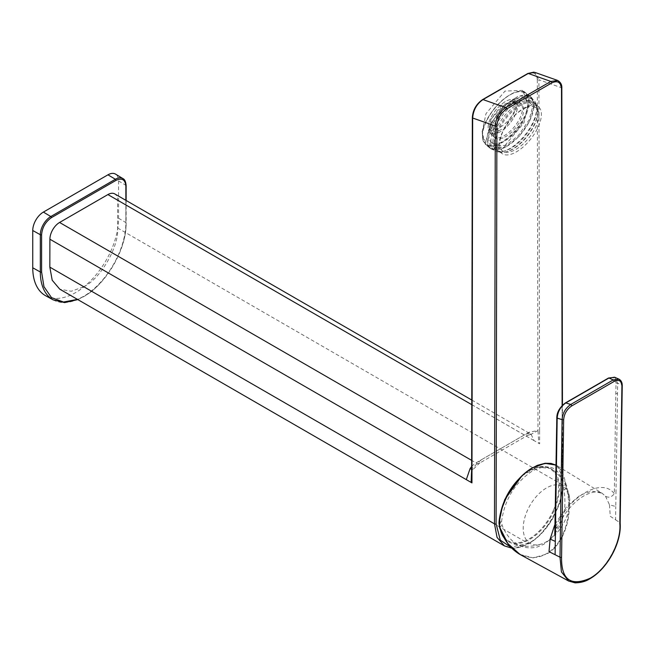 <?xml version="1.0" encoding="UTF-8"?>
<svg xmlns="http://www.w3.org/2000/svg" width="655" height="655" viewBox="0 0 655 655"><rect width="100%" height="100%" fill="white"/><g stroke="black" fill="none" stroke-linecap="round" stroke-linejoin="round"><path stroke-width="0.49" stroke-dasharray="3.27 2.46" d="M504.98 145.402L523.984 122.796L528.102 103.326L522.518 90.374L504.98 91.086L485.977 113.692L481.859 133.161L487.451 146.114L504.98 145.402M514.519 98.537A32.758 15.343 -52 0 1 530.656 96.735A32.758 15.343 -52 0 1 529.879 120.389A32.758 15.343 -52 0 1 506.479 146.564A32.758 15.343 -52 0 1 490.333 148.366A32.758 15.343 -52 0 1 491.111 124.712A32.758 15.343 -52 0 1 514.519 98.537M504.416 545.893L515.411 548.03L528.389 543.519L83.734 286.8L71.256 291.254L59.769 289.174M83.734 286.8C100.526 278.866 119.185 246.493 117.622 228.006L117.572 200.143A13.698 7.909 120 0 0 114.731 193.896M117.622 228.006L562.277 484.725C563.84 503.212 545.181 535.577 528.389 543.519M557.749 80.491L561.499 87.745L562.277 484.725A1.138 0.663 179.9 0 1 562.612 485.191A1.138 0.663 179.9 0 1 562.277 485.658C562.375 488.867 561.384 497.309 559.779 501.763L557.413 508.485L552.378 518.719L548.497 524.712L541.71 532.949C538.123 536.838 533.948 540.203 529.191 543.052L510.843 547.212M471.641 469.43L472.787 469.733L471.977 468.669L471.485 473.025L472.787 469.733L479.411 463.224A6.845 3.955 -120 0 0 480.827 460.088L471.977 468.669L471.977 469.602M471.649 466.573A13.698 7.909 -60 0 1 475.988 462.88L524.295 434.994A13.698 7.909 -60 0 1 530.198 433.897L531.139 434.314L533.981 440.553L539.63 443.82L539.605 430.556L537.984 430.556L538.819 443.353M471.977 468.669L472.664 117.081C473.295 109.868 476.521 104.21 482.35 100.125L527.611 73.999C533.44 71.346 536.674 73.27 537.297 79.771A1.138 0.663 179.9 0 1 538.909 79.771L534.824 72.377L533.923 72.14M530.198 433.897L531.115 434.306L537.984 430.556L529.134 432.194L480.827 460.088M539.605 430.556L538.909 79.771L561.499 87.745A1.138 0.663 179.9 0 1 561.826 88.212M504.194 537.96A42.264 24.399 120 0 0 509.344 542.143A42.264 24.399 120 0 0 554.155 510.384A42.264 24.399 120 0 0 551.567 469.013L551.567 469.013A42.264 24.399 120 0 0 518.572 479.272M553.475 510.122A41.65 24.047 120 0 0 545.902 467.203A41.65 24.047 120 0 0 504.948 499.593A41.65 24.047 120 0 0 512.521 542.512A41.65 24.047 120 0 0 553.475 510.122M556.021 533.89A32.93 19.011 -60 0 1 542.397 543.683A32.93 19.011 -60 0 1 523.394 531.459A32.93 19.011 -60 0 1 536.985 495.794A32.93 19.011 -60 0 1 569.432 496.867A32.93 19.011 -60 0 1 556.021 533.89M501.132 510.703A42.264 24.399 120 0 0 500.494 529.936M499.085 523.386L501.558 521.626L502.148 525.457C509.672 542.962 521.249 550.192 536.871 547.138L543.699 544.362L549.938 539.589C562.588 526.325 567.23 509.729 563.873 489.825L563.284 485.994L565.74 484.569C562.727 464.338 551.625 458.795 532.417 467.948M501.558 521.626C504.596 499.585 514.887 482.694 532.417 470.953C549.954 462.446 560.246 467.457 563.284 485.994M499.11 524.352L499.634 526.907C503.417 538.68 509.696 547.433 518.449 553.156C528.176 558.78 537.501 558.952 546.409 553.696C565.257 543.126 573.043 511.58 566.379 488.376L565.74 484.569L566.411 484.561L556.963 465.623L556.07 465.107L601.929 493.109L605.482 496.195C608.626 498.046 611.565 497.235 614.308 493.764L615.987 383.142C615.626 377.894 613.055 376.355 608.266 378.533L565.126 403.439C560.328 406.796 557.659 411.356 557.127 417.129L555.44 527.75C568.212 496.449 602.264 476.791 614.308 493.764L615.978 493.19L617.657 383.191L615.987 383.142M568.483 580.96L578.07 582.672L589.303 578.692C607.021 569.13 621.718 540.899 619.867 522.633L621.963 385.091L617.657 383.191L614.668 377.255L614.062 377.043M557.184 418.103L557.127 417.129M555.505 528.102L557.168 527.75L555.137 526.014M519.996 554.441L533.17 557.888L546.712 554.097C565.511 543.535 573.764 512.095 567.025 488.237L566.411 484.561M555.17 524.139L566.673 506.569L580.224 495.172L591.694 491.103L602.06 493.19C601.929 493.551 597.679 488.573 583.933 495.843C572.838 502.573 563.922 513.209 557.168 527.75L555.44 532.286M605.482 496.195L609.494 504.825L615.774 506.495L615.978 493.19M609.494 504.825L610.255 516.287L615.577 519.8L615.774 506.495M622.25 385.541A1.138 0.671 0.9 0 0 621.963 385.091L618.983 379.163M520.995 103.596A21.509 10.071 128 0 0 520.267 102.892A21.509 10.071 128 0 0 520.176 102.827A21.509 10.071 128 0 0 512.243 102.802A21.509 10.071 128 0 0 495.606 118.817A21.509 10.071 128 0 0 493.076 136.101A21.509 10.071 128 0 0 493.706 136.723A21.509 10.071 128 0 0 493.796 136.797A21.509 10.071 128 0 0 501.82 136.887A21.509 10.071 128 0 0 518.457 120.88A21.509 10.071 128 0 0 520.995 103.596A21.517 18.913 -40 0 0 516.238 101.099A20.542 9.62 128 0 0 515.542 100.428A20.542 9.62 128 0 0 514.126 99.675A20.542 9.62 128 0 0 496.613 109.123A20.542 9.62 128 0 0 489.179 131.614A20.542 9.62 128 0 0 489.572 132.146A20.542 9.62 128 0 0 490.259 132.809A20.542 9.62 128 0 0 497.923 132.899A20.542 9.62 128 0 0 509.197 124.114A20.542 9.62 128 0 0 515.542 100.428A20.542 9.62 128 0 0 496.605 109.123A20.542 9.62 128 0 0 490.259 132.809A20.542 9.62 128 0 0 497.923 132.899A20.542 9.62 128 0 0 509.189 124.114A20.542 9.62 128 0 0 516.238 101.099M514.912 99.241A27.256 12.764 128 0 0 493.182 120.667A27.256 12.764 128 0 0 491.528 142.323A27.256 12.764 128 0 0 501.697 142.438A27.256 12.764 128 0 0 523.419 121.011A27.256 12.764 128 0 0 525.081 99.355A27.256 12.764 128 0 0 514.912 99.241M525.875 107.805A27.256 12.764 128 0 0 504.153 129.232A27.256 12.764 128 0 0 502.491 150.887A27.256 12.764 128 0 0 512.66 151.002A27.256 12.764 128 0 0 534.39 129.575A27.256 12.764 128 0 0 536.044 107.919A27.256 12.764 128 0 0 525.875 107.805M503.089 137.886A21.509 10.071 -52 0 1 495.065 137.787A21.509 10.071 -52 0 1 496.375 120.7A21.509 10.071 -52 0 1 513.52 103.793A21.509 10.071 -52 0 1 521.544 103.891A21.509 10.071 -52 0 1 520.234 120.978A21.509 10.071 -52 0 1 503.089 137.886M490.153 130.361L491.135 119.03L503.253 105.611L514.961 101.566L516.435 108.034A18.979 8.892 128 0 0 515.223 102.27L513.143 100.919L501.607 105.234L491.135 119.03L489.064 128.265L489.703 129.199A18.823 7.328 134.1 0 0 503.605 124.876A18.823 7.328 134.1 0 0 516.435 108.034L504.579 127.676L495.86 132.4L490.153 130.361L489.064 128.265M45.694 295.773A60.686 35.034 120 0 0 75.661 292.556A60.686 35.034 120 0 0 118.571 218.23L118.571 180.952A15.032 8.679 120 0 0 115.55 174.124M498.815 145.77A29.672 13.894 -52 0 1 514.404 115.607A29.672 13.894 -52 0 1 538.377 106.675A29.672 13.894 -52 0 1 541.407 114.355A29.672 13.894 -52 0 1 525.826 144.518A29.672 13.894 -52 0 1 501.853 153.45A29.672 13.894 -52 0 1 498.815 145.77M537.911 111.62A29.672 13.894 128 0 0 534.881 103.948A29.672 13.894 128 0 0 510.908 112.873A29.672 13.894 128 0 0 495.319 143.036A29.672 13.894 128 0 0 498.357 150.716A29.672 13.894 128 0 0 506.937 151.698A29.672 13.894 128 0 0 537.911 112.03A29.672 13.894 128 0 0 537.911 111.62M486.518 139.269L491.258 122.919L503.597 106.208L518.506 95.982L529.879 96.424L531.778 98.635L533.203 104.841L529.109 119.906L518.22 135.724L504.366 146.72L492.454 148.996L489.842 147.694L486.518 139.269M494.189 143.027A30.474 14.271 -52 0 1 510.196 112.054A30.474 14.271 -52 0 1 534.816 102.884A30.474 14.271 -52 0 1 537.927 110.769A30.474 14.271 -52 0 1 537.927 111.186A30.474 14.271 -52 0 1 506.118 151.919A30.474 14.271 -52 0 1 497.309 150.912A30.474 14.271 -52 0 1 494.189 143.027M492.92 142.037A30.474 14.271 -52 0 1 508.927 111.055A30.474 14.271 -52 0 1 533.547 101.885A30.474 14.271 -52 0 1 536.658 109.77A30.474 14.271 -52 0 1 536.658 110.196A30.474 14.271 -52 0 1 504.849 150.92A30.474 14.271 -52 0 1 496.031 149.921A30.474 14.271 -52 0 1 492.92 142.037M490.824 142.012A31.956 14.967 -52 0 1 507.609 109.524A31.956 14.967 -52 0 1 533.424 99.912A31.956 14.967 -52 0 1 536.691 108.181A31.956 14.967 -52 0 1 536.682 108.624A31.956 14.967 -52 0 1 503.327 151.338A31.956 14.967 -52 0 1 494.083 150.282A31.956 14.967 -52 0 1 490.824 142.012M488.041 139.843L492.691 123.77L504.825 107.355L519.472 97.308L530.64 97.742L532.531 99.961L533.907 106.012L529.895 120.79L519.227 136.314L505.635 147.129L493.927 149.405L491.307 148.112L488.041 139.843M615.831 393.549L617.493 393.598M556.971 427.527L557.028 428.509M471.772 404.667L524.295 434.994A6.845 3.955 -120 0 0 527.717 435.329L479.411 463.224A6.845 3.955 -120 0 1 475.988 462.88L471.657 460.383M533.981 440.553L117.572 200.143M562.277 485.658L562.121 405.56M537.297 79.771L537.984 430.556M482.588 99.601A1.138 0.655 -120 0 0 482.35 100.125M471.78 400.041L531.139 434.314L527.717 435.329A6.845 3.955 -120 0 0 529.134 432.194M527.611 73.999A1.138 0.655 60 0 1 527.848 73.475M499.634 526.907L502.148 525.457M567.025 488.237L563.873 489.825M608.503 378.033A1.138 0.655 -120 0 0 608.266 378.533M565.363 402.94A1.138 0.655 -120 0 0 565.126 403.439M615.577 519.8L619.867 522.633A1.138 0.671 -179.1 0 1 620.154 523.083M589.877 578.75A1.138 0.655 60 0 1 589.303 578.692M493.076 136.101A21.517 18.913 140 0 1 490.873 133.923A21.517 18.913 140 0 1 489.572 132.146M53.219 299.9A60.506 34.928 120 0 0 83.095 296.699A60.506 34.928 120 0 0 125.883 222.594L125.883 185.324A14.852 8.572 120 0 0 122.894 178.578M118.571 218.23L125.883 222.594A0.917 0.524 180 0 1 125.866 223.33C127.75 246.321 104.579 286.456 83.734 296.314L77.47 299.392M118.571 180.952L125.883 185.324M125.866 200.332L125.866 223.33M529.15 101.672A32.529 15.229 128 0 0 525.826 93.256A32.529 15.229 128 0 0 499.552 103.04A32.529 15.229 128 0 0 482.465 136.109A32.529 15.229 128 0 0 485.789 144.526A32.529 15.229 128 0 0 512.063 134.733A32.529 15.229 128 0 0 529.15 101.672M482.473 135.618A32.07 15.016 -52 0 1 505.431 97.759A32.07 15.016 -52 0 1 528.503 101.664A32.07 15.016 -52 0 1 505.554 139.523A32.07 15.016 -52 0 1 482.473 135.618M530.656 96.735L522.518 90.374M511.735 548.153L515.731 548.137L522.231 546.679L528.953 543.576C538.23 538.05 546.18 529.674 552.779 518.441L558.592 506.053C560.729 501.091 562.072 494.14 562.612 485.191L562.457 405.216M490.333 148.366L487.451 146.114M521.969 475.776L537.272 467.146L550.642 468.431L551.567 469.013C561.294 475.882 567.246 485.167 569.432 496.867M500.052 515.149L500.199 529.15M504.284 538.123L509.344 542.143C520.152 547.13 531.172 547.645 542.397 543.683M520.176 102.827L514.126 99.675M489.179 131.614L493.706 136.723M491.528 142.323L502.491 150.887M495.065 137.787L493.796 136.797M521.544 103.891L520.267 102.892M513.143 100.919L514.961 101.566M525.081 99.355L536.044 107.919M77.822 299.597L83.545 296.731C106.364 284.213 126.702 248.982 126.137 222.962L126.137 200.479M538.377 106.675L534.881 103.948M529.879 96.424L525.826 93.256C514.814 82.514 481.048 116.082 482.334 135.872L485.789 144.526L489.842 147.694M534.816 102.884L533.547 101.885M533.424 99.912L530.64 97.742M493.927 149.405L492.454 148.996M532.531 99.961L531.778 98.635M537.911 112.03L537.927 111.186M506.937 151.698L506.118 151.919M497.309 150.912L496.031 149.921M536.658 110.196L536.682 108.624M504.849 150.92L503.327 151.338M494.083 150.282L491.307 148.112M501.853 153.45L498.357 150.716"/><path stroke-width="0.98" d="M49.837 267.142L494.492 523.861L497.055 537.411L504.416 545.893L59.769 289.174L52.203 280.225L49.837 267.142L49.895 239.214A13.698 7.909 120 0 1 59.58 222.471L107.887 194.576A13.698 7.909 120 0 1 114.731 193.896L471.78 400.041M471.977 468.669L471.952 482.891L466.303 479.632L470.085 468.603L471.641 469.43M510.843 547.212L500.322 540.178L496.105 523.861A1.138 0.655 -179.9 0 1 494.492 523.861L495.27 125.981A1.138 0.655 0.1 0 0 496.891 125.981C497.513 118.76 500.739 113.11 506.569 109.025A1.138 0.655 -120 0 0 505.611 107.559L483.005 99.585C476.742 103.858 473.295 109.999 472.664 118.015L471.977 469.602M472.664 117.081A1.138 0.655 0.1 0 0 472.337 117.548L471.641 469.136L471.142 482.424M562.121 405.56L561.499 88.679A1.138 0.663 179.9 0 0 561.826 88.212C562.047 84.642 560.574 82.031 557.413 80.36L534.808 72.377L528.266 73.458L483.005 99.585A1.138 0.655 -120 0 0 482.588 99.601C476.316 103.965 472.894 109.942 472.337 117.548L472.337 117.548A1.138 0.655 0.1 0 0 472.664 118.015L495.27 125.981C495.9 117.966 499.347 111.825 505.611 107.559L550.847 81.441L557.749 80.491M561.499 88.679C560.876 82.186 557.642 80.254 551.813 82.907L506.569 109.025M518.572 479.272A42.264 24.399 120 0 0 504.915 499.7A42.264 24.399 120 0 0 501.132 510.703M500.494 529.936A42.264 24.399 120 0 0 504.194 537.96M499.085 523.386L499.11 524.352M532.744 467.76L545.017 463.347L556.07 465.107L550.961 463.396L545.157 463.265L537.346 465.353L532.417 467.948C528.732 469.913 524.549 473.27 519.865 478.019C516.034 481.982 512.48 486.706 509.205 492.183C506.978 495.639 504.62 500.854 502.123 507.838L498.963 523.206C499.47 515.338 501.673 507.224 505.57 498.873L514.797 483.783C520.226 476.807 526.129 471.461 532.515 467.735L532.744 467.76C524.327 472.574 516.672 480.475 509.762 491.479C507.609 494.623 505.136 499.945 502.344 507.453C500.993 510.679 499.921 516.001 499.118 523.41L499.634 527.144L507.805 543.486L519.972 554.433L568.606 581.018L575.123 582.86C581.075 582.713 585.988 581.337 589.877 578.75L589.877 578.75C607.259 568.958 621.742 542.717 620.154 523.083L620.154 523.083A1.138 0.671 -179.1 0 1 619.818 523.55L621.914 386.008A1.138 0.671 0.9 0 0 622.25 385.541L622.25 385.541C622.234 382.487 621.145 380.358 618.983 379.163L613.244 379.916L608.937 378.017A1.138 0.655 -120 0 0 608.503 378.033L614.668 377.255L608.937 378.017L565.797 402.923C560.582 406.591 557.716 411.651 557.184 418.103L557.127 417.129M621.914 386.008C621.554 380.752 618.975 379.212 614.193 381.398A1.138 0.655 -120 0 0 613.244 379.916L570.718 404.479C565.453 408.196 562.588 413.256 562.105 419.658L557.184 418.103L555.096 554.719L549.013 551.649L550.143 539.09L555.301 541.407M550.143 539.09L554.482 525.637L555.137 526.014M554.482 525.637L555.17 524.139M614.193 381.398L571.659 405.961C566.862 409.301 564.192 413.87 563.66 419.642A1.138 0.671 -179.1 0 1 562.105 419.658L560 557.2L561.425 571.913L568.606 581.026M563.66 419.642L561.564 557.184C561.229 579.691 570.742 586.708 590.114 578.242C607.365 568.827 621.603 541.669 619.818 523.55M125.883 185.324A0.917 0.524 180 0 1 126.137 185.684C125.793 181.697 124.712 179.331 122.894 178.578L115.55 174.124A15.032 8.679 120 0 0 107.944 174.82L43.386 212.089A15.032 8.679 120 0 0 32.75 230.503L32.75 267.78A60.686 35.034 120 0 0 45.694 295.773L53.219 299.9L64.624 302.594L77.822 299.597M466.303 479.632L49.895 239.214M496.105 523.861L496.891 125.981M470.085 468.603A13.698 7.909 -60 0 1 471.649 466.573M471.657 460.383L59.58 222.471M471.772 404.667L107.887 194.576M482.588 99.601L527.848 73.475A1.138 0.655 60 0 1 528.266 73.458L550.847 81.441A1.138 0.655 -120 0 1 551.813 82.907M571.659 405.961A1.138 0.655 -120 0 0 570.718 404.479L565.797 402.923A1.138 0.655 -120 0 0 565.363 402.94L565.363 402.94C559.788 407.263 556.93 412.151 556.791 417.595M557.028 428.509L556.971 427.527L557.028 428.509M499.118 523.41L499.634 526.907M499.634 527.144L499.495 527.087C503.613 539.736 510.433 548.849 519.972 554.433M561.564 557.184A1.138 0.671 -179.1 0 1 560 557.2L555.096 554.719M590.114 578.242A1.138 0.655 60 0 1 589.877 578.75M77.47 299.392L63.51 302.02L51.516 297.624L43.959 286.685L41.592 271.989A0.917 0.524 180 0 1 40.315 271.997A60.506 34.928 120 0 0 53.219 299.9M32.75 230.503L40.315 234.719L40.315 271.997L32.75 267.78M43.386 212.089L50.82 216.535A14.852 8.572 120 0 0 40.315 234.719A0.917 0.524 0 0 0 41.592 234.711C42.223 227.49 45.506 221.799 51.45 217.64L116.009 180.371C121.953 177.661 125.244 179.56 125.866 186.061L125.866 200.332M107.944 174.82L115.378 179.257L50.82 216.535A0.917 0.524 60 0 1 51.45 217.64M122.894 178.578A14.852 8.572 120 0 0 115.378 179.257A0.917 0.524 60 0 1 116.009 180.371M41.592 271.989L41.592 234.711M126.137 200.479L126.137 185.684A0.917 0.524 180 0 1 125.866 186.061M504.416 545.893L511.735 548.153M561.826 88.212L562.457 405.216M527.848 73.475L533.923 72.14M500.052 515.149L504.743 499.56L521.969 475.776M500.199 529.15L504.284 538.123M608.503 378.033L565.363 402.94M556.66 427.985L556.816 417.587M555.44 532.286L554.785 535.135L556.635 427.993M618.959 379.147L614.652 377.247M620.154 523.083L622.25 385.541"/></g></svg>
